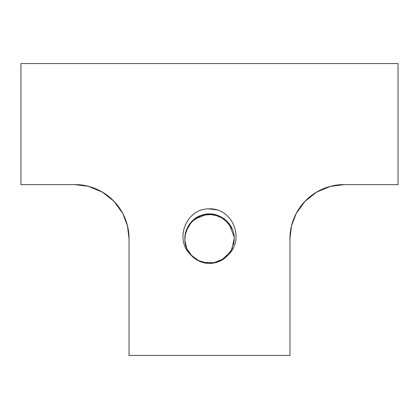<?xml version="1.0" encoding="UTF-8"?>
<svg xmlns="http://www.w3.org/2000/svg" width="419" height="419" viewBox="0 0 419 419"><rect width="100%" height="100%" fill="white"/><g stroke="black" fill="none" stroke-linecap="round" stroke-linejoin="round"><path stroke-width="0.63" d="M225.673 257.308L230.665 251.452M234.116 236.939L229.052 223.495L219.462 216.104L207.531 214.015L194.207 219.315M184.842 237.735L184.999 241.7M195.553 259.047L199.025 261.047M218.582 261.634L222.452 259.707M233.676 243.643L234.153 239.946M226.873 221.164L223.646 218.451M204.43 214.538L200.345 215.754M186.528 229.68L185.308 233.75M189.362 252.95L192.096 256.198M210.364 263.347L214.586 262.849M230.586 251.505L232.487 247.702M231.786 228.093L229.654 224.422M212.878 214.245L208.636 214.009M190.472 222.976L188.398 225.867M185.727 245.304L186.974 248.781M201.979 262.189L206.122 263.148M225.019 257.874L228.088 254.941M194.479 258.266L198.051 260.566M217.613 261.99L221.504 260.262M233.435 244.691L234.127 240.501M227.648 221.965L224.532 219.1M205.53 214.334L201.377 215.371M186.942 228.685L185.549 232.681M188.786 252.097L191.331 255.407M209.039 263.362L213.507 263.053M230.131 252.228L232.063 248.713M232.074 228.716L224.568 219.048L213.423 214.324L201.356 215.308L191.666 221.63L185.779 231.607M184.879 240.579L186.748 248.278M197.569 260.309L207.845 263.347M221.023 260.529L230.041 252.458M234.08 241.045L234.179 238.699M185.685 232.152L184.831 239.726M190.975 255.014L199.606 261.336M212.915 263.148L224.186 258.586M231.854 249.185L234.216 238.668L234.195 237.337M228.413 254.6A24.716 24.716 0 0 1 190.587 254.6C176.153 241.318 183.47 215.507 201.759 209.767M225.291 257.701L231.199 250.452L234.085 241.601L234.242 238.704C234.74 222.699 217.561 209.961 202.403 214.968C185.827 219.367 179.065 241.857 190.587 254.6M215.287 209.364L217.451 209.898M210.17 208.824L211.883 208.892M200.979 210.06L202.964 209.521M216.586 209.652L217.304 209.846M208.411 208.819L217.655 209.977M201.769 209.814A29.89 29.89 0 0 1 217.225 209.814C235.536 215.481 242.821 241.25 228.449 254.626M210.857 208.851L213.208 209.029M230.508 225.71L221.955 217.325M210.621 214.015L202.293 215.073L194.804 218.765L188.189 226.234L184.952 235.714M187.293 249.462L192.562 256.685M202.272 262.325L215.13 262.755M185.528 232.891L185.072 235.159M122.783 213.449L127.449 225.741L129.036 238.689L129.036 355.438L289.964 355.438L289.964 238.689L291.551 225.741L296.217 213.449M296.223 213.444L304.943 201.361L316.549 192.148L330.664 186.324L344.004 184.643L398.05 184.643L398.05 63.562L20.95 63.562L20.95 184.643L74.996 184.643A54.046 54.046 0 0 1 129.036 238.689C128.497 219.933 120.651 205.064 105.499 194.076C95.171 187.56 84.999 184.418 74.996 184.643L88.336 186.324L102.451 192.148L114.057 201.361L122.777 213.444M344.004 184.643C334.001 184.418 323.829 187.56 313.501 194.076C298.349 205.064 290.503 219.933 289.964 238.689A54.046 54.046 0 0 1 344.004 184.643"/></g></svg>
